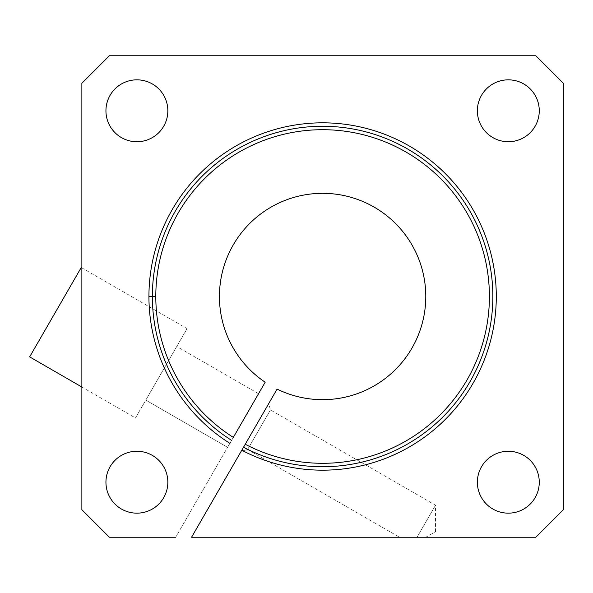 <?xml version="1.0" encoding="UTF-8"?>
<svg xmlns="http://www.w3.org/2000/svg" width="593" height="593" viewBox="0 0 593 593"><rect width="100%" height="100%" fill="white"/><g stroke="black" fill="none" stroke-linecap="round" stroke-linejoin="round"><path stroke-width="0.44" stroke-dasharray="2.96 2.22" d="M219.432 296.5A103.175 103.175 0 0 1 338.262 194.519A103.175 103.175 0 0 1 421.037 327.44A103.175 103.175 0 0 1 277.094 389.09L191.561 537.243L535.835 537.243L191.561 537.243L277.094 389.09A103.175 103.175 0 0 0 421.037 327.44A103.175 103.175 0 0 0 338.262 194.519A103.175 103.175 0 0 0 265.182 382.211L175.676 537.243L265.182 382.211A103.175 103.175 0 0 1 219.432 296.5M152.371 296.5A170.235 170.235 0 0 1 349.907 128.466A170.235 170.235 0 0 1 484.088 350.396A170.235 170.235 0 0 1 243.515 447.248A170.235 170.235 0 0 0 484.088 350.396A170.235 170.235 0 0 0 349.907 128.466A170.235 170.235 0 0 0 231.604 440.369A170.235 170.235 0 0 1 152.371 296.5M417.049 537.243L399.519 537.243L425.818 537.243L399.519 537.243L417.049 537.243L435.521 505.236L417.049 537.243L435.521 505.236L417.049 537.243L425.818 537.243L435.521 531.639L425.818 537.243L417.049 537.243M81.871 83.272L81.871 509.728L81.871 83.272L109.379 55.757L535.835 55.757L563.35 83.272L563.35 509.728L535.835 537.243L563.35 509.728L563.35 83.272L535.835 55.757L109.379 55.757L81.871 83.272M81.871 267.888L81.871 387.021L81.871 267.888M230.544 442.208L229.884 443.349M245.235 444.268L241.796 450.228M109.379 537.243L175.676 537.243L109.379 537.243L81.871 509.728L109.379 537.243M477.372 110.787A30.955 30.955 0 0 0 523.797 137.591A30.955 30.955 0 0 0 523.797 83.984A30.955 30.955 0 0 0 477.372 110.787A30.955 30.955 0 0 1 523.797 83.984A30.955 30.955 0 0 1 523.797 137.591A30.955 30.955 0 0 1 477.372 110.787M477.372 482.213A30.955 30.955 0 0 0 523.797 509.016A30.955 30.955 0 0 0 523.797 455.409A30.955 30.955 0 0 0 477.372 482.213A30.955 30.955 0 0 1 523.797 455.409A30.955 30.955 0 0 1 523.797 509.016A30.955 30.955 0 0 1 477.372 482.213M105.939 110.787A30.955 30.955 0 0 0 152.371 137.591A30.955 30.955 0 0 0 152.371 83.984A30.955 30.955 0 0 0 105.939 110.787A30.955 30.955 0 0 1 152.371 83.984A30.955 30.955 0 0 1 152.371 137.591A30.955 30.955 0 0 1 105.939 110.787M105.939 482.213A30.955 30.955 0 0 0 152.371 509.016A30.955 30.955 0 0 0 152.371 455.409A30.955 30.955 0 0 0 105.939 482.213A30.955 30.955 0 0 1 152.371 455.409A30.955 30.955 0 0 1 152.371 509.016A30.955 30.955 0 0 1 105.939 482.213M247.577 449.524L270.438 409.926L247.577 449.524L241.225 451.221L268.733 403.574L241.225 451.221L247.577 449.524L270.438 409.926L247.577 449.524L399.512 537.243L247.577 449.524M135.478 417.976L187.069 328.618L135.478 417.976L187.069 328.618L135.478 417.976L81.871 387.021M29.65 356.875L81.241 267.517L187.069 328.618M227.586 447.322L258.541 393.715L227.586 447.322L145.796 400.105L176.751 346.49L145.796 400.105L227.586 447.322M145.796 400.105L176.751 346.49L145.796 400.105M435.521 531.639L435.521 505.236L270.438 409.926L268.733 403.574M258.541 393.715L176.751 346.49"/><path stroke-width="0.89" d="M277.094 389.09A103.175 103.175 0 0 0 421.037 327.44A103.175 103.175 0 0 0 338.262 194.519A103.175 103.175 0 0 0 219.432 296.5A103.175 103.175 0 0 1 338.262 194.519A103.175 103.175 0 0 1 421.037 327.44A103.175 103.175 0 0 1 277.094 389.09L245.235 444.268L277.094 389.09M241.796 450.228L191.561 537.243L535.835 537.243L191.561 537.243L241.796 450.228A173.675 173.675 0 0 0 487.327 351.567A173.675 173.675 0 0 0 350.507 125.079A173.675 173.675 0 0 0 148.932 296.5L152.371 296.5A170.235 170.235 0 0 0 231.604 440.369A170.235 170.235 0 0 1 152.371 296.5L155.811 296.5L152.371 296.5A170.235 170.235 0 0 1 349.907 128.466A170.235 170.235 0 0 1 484.088 350.396A170.235 170.235 0 0 1 243.515 447.248L245.235 444.268A166.796 166.796 0 0 0 480.856 349.218A166.796 166.796 0 0 0 349.314 131.854A166.796 166.796 0 0 0 233.323 437.389A166.796 166.796 0 0 1 349.314 131.854A166.796 166.796 0 0 1 480.856 349.218A166.796 166.796 0 0 1 245.235 444.268L243.515 447.248A170.235 170.235 0 0 0 484.088 350.396A170.235 170.235 0 0 0 349.907 128.466A170.235 170.235 0 0 0 152.371 296.5L148.932 296.5A173.675 173.675 0 0 1 350.507 125.079A173.675 173.675 0 0 1 487.327 351.567A173.675 173.675 0 0 1 241.796 450.228L245.235 444.268M229.884 443.349A173.675 173.675 0 0 1 148.932 296.5A173.675 173.675 0 0 0 229.884 443.349L230.544 442.208M81.871 509.728L81.871 83.272L81.871 509.728L109.379 537.243L175.676 537.243L109.379 537.243L81.871 509.728M265.182 382.211L233.323 437.389L265.182 382.211A103.175 103.175 0 0 1 219.432 296.5A103.175 103.175 0 0 0 265.182 382.211M535.835 537.243L563.35 509.728L563.35 83.272L535.835 55.757L109.379 55.757L81.871 83.272L109.379 55.757L535.835 55.757L563.35 83.272L563.35 509.728L535.835 537.243M105.939 482.213A30.955 30.955 0 0 1 152.371 455.409A30.955 30.955 0 0 1 152.371 509.016A30.955 30.955 0 0 1 105.939 482.213A30.955 30.955 0 0 0 152.371 509.016A30.955 30.955 0 0 0 152.371 455.409A30.955 30.955 0 0 0 105.939 482.213M105.939 110.787A30.955 30.955 0 0 1 152.371 83.984A30.955 30.955 0 0 1 152.371 137.591A30.955 30.955 0 0 1 105.939 110.787A30.955 30.955 0 0 0 152.371 137.591A30.955 30.955 0 0 0 152.371 83.984A30.955 30.955 0 0 0 105.939 110.787M477.372 482.213A30.955 30.955 0 0 1 523.797 455.409A30.955 30.955 0 0 1 523.797 509.016A30.955 30.955 0 0 1 477.372 482.213A30.955 30.955 0 0 0 523.797 509.016A30.955 30.955 0 0 0 523.797 455.409A30.955 30.955 0 0 0 477.372 482.213M477.372 110.787A30.955 30.955 0 0 1 523.797 83.984A30.955 30.955 0 0 1 523.797 137.591A30.955 30.955 0 0 1 477.372 110.787A30.955 30.955 0 0 0 523.797 137.591A30.955 30.955 0 0 0 523.797 83.984A30.955 30.955 0 0 0 477.372 110.787M81.871 387.021L29.65 356.875L81.241 267.517L81.871 267.888"/></g></svg>
